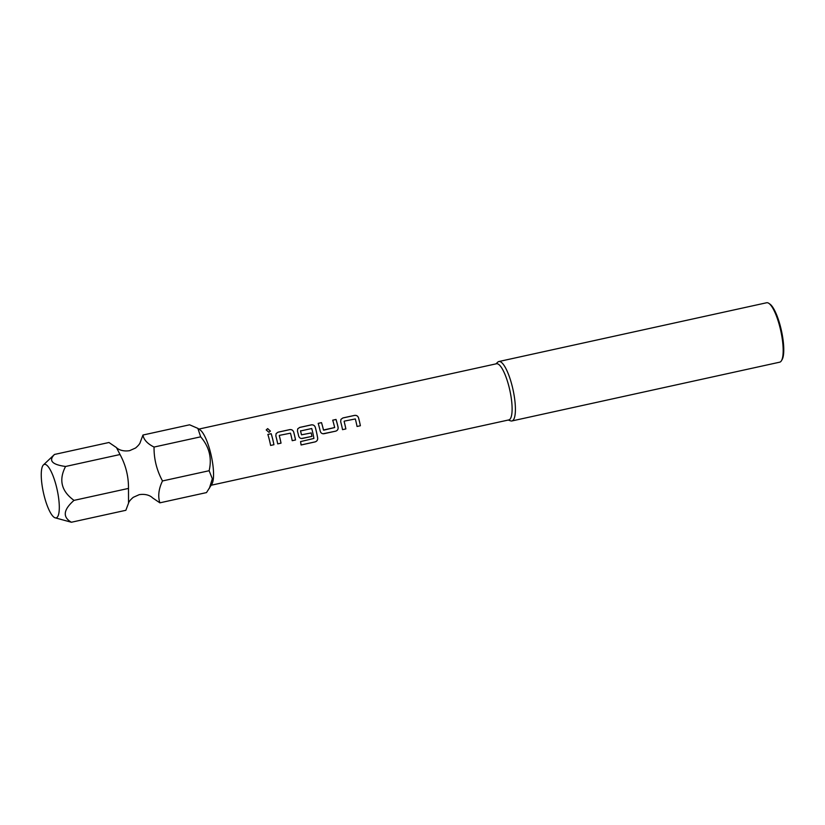 <?xml version="1.0" encoding="UTF-8"?>
<svg xmlns="http://www.w3.org/2000/svg" width="825" height="825" viewBox="0 0 825 825"><rect width="100%" height="100%" fill="white"/><g stroke="black" fill="none" stroke-linecap="round" stroke-linejoin="round"><path stroke-width="1.24" d="M270.404 431.124L267.651 428.66L266.207 429.938L268.981 432.341L270.414 431.104L267.661 428.608L266.207 429.918M128.545 503.137C128.824 501.734 130.391 499.795 133.258 497.32L139.239 494.66C148.376 493.237 152.584 497.815 152.357 497.733L159.864 502.827C157.781 496.248 158.658 488.957 162.494 480.954C156.709 470.229 153.893 458.927 154.048 447.057C147.428 443.737 143.736 439.725 142.962 435.033L140.281 442.19C139.982 443.613 138.414 445.552 135.568 448.006L129.587 450.667C120.46 452.09 116.242 447.511 116.469 447.593L120.038 454.523C125.802 465.207 128.618 476.499 128.483 488.421L128.545 503.137L125.864 510.293L71.393 522.246L55.027 517.791A27.39 7.013 -102.4 0 0 56.863 517.553A27.39 7.013 -102.4 0 0 56.44 486.698A27.39 7.013 -102.4 0 0 43.684 464.712A27.39 7.013 -102.4 0 0 43.426 464.929A27.39 7.013 -102.4 0 0 43.426 492.638A27.39 7.013 -102.4 0 0 55.027 517.791M43.426 464.929L54.491 454.451L108.962 442.499L116.469 447.593M211.21 485.234L508.798 419.925A28.751 7.363 -102.4 0 0 509.551 419.585A28.751 7.363 -102.4 0 0 509.479 388.719A28.751 7.363 -102.4 0 0 496.475 363.763L198.887 429.082M495.918 363.887L497.774 362.134A30.422 7.796 77.6 0 1 498.063 361.886A30.422 7.796 77.6 0 1 498.857 361.525A30.422 7.796 77.6 0 1 512.624 387.936A30.422 7.796 77.6 0 1 512.696 420.595A30.422 7.796 77.6 0 1 511.902 420.956A30.422 7.796 77.6 0 1 510.665 420.863L508.252 420.049M511.902 420.956L779.677 362.185A30.422 7.796 -102.4 0 0 780.471 361.824A30.422 7.796 -102.4 0 0 781.461 360.68A30.422 7.796 -102.4 0 0 780.77 330.804A30.422 7.796 -102.4 0 0 768.879 303.373A30.422 7.796 -102.4 0 0 766.631 302.754L498.857 361.525M159.864 502.827L206.498 492.587L211.922 484.028A28.751 7.363 -102.4 0 0 211.272 455.792A28.751 7.363 -102.4 0 0 200.042 429.877L197.876 428.381M345.84 428.918A28.648 7.343 77.6 0 0 344.108 421.431L344.118 421.41A28.751 7.363 77.6 0 1 345.861 428.928L342.54 429.66L345.861 428.928M358.524 417.77A28.751 7.363 77.6 0 1 360.381 425.741A28.648 7.343 77.6 0 0 358.504 417.801L358.524 417.77C357.802 415.934 356.472 415.15 354.533 415.398L342.891 417.945L340.952 419.347L340.673 421.688A28.751 7.363 77.6 0 1 342.54 429.66M357.06 426.473L360.381 425.741L357.05 426.463A28.751 7.363 77.6 0 0 355.317 418.945L344.283 421.132M323.049 433.764L335.662 431.166C337.528 430.557 338.332 429.258 338.095 427.267A28.751 7.363 77.6 0 0 336.022 419.451L332.702 420.183A28.751 7.363 77.6 0 1 334.661 427.546L323.472 430A28.751 7.363 77.6 0 0 321.502 422.637L318.182 423.369A28.751 7.363 77.6 0 1 320.244 431.186C320.853 433.094 322.121 433.94 324.029 433.713L335.641 431.155C337.497 430.557 338.312 429.258 338.064 427.278L338.095 427.267M334.641 427.546L323.74 430.176M301.084 444.984L315.047 441.922C316.924 441.323 317.8 440.055 317.677 438.085A28.751 7.363 77.6 0 0 315.294 427.257C314.583 425.422 313.252 424.627 311.303 424.875L299.671 427.433L297.722 428.835L297.454 431.176A28.751 7.363 77.6 0 1 298.64 435.93C299.248 437.838 300.506 438.683 302.414 438.457L311.953 436.373A28.751 7.363 77.6 0 0 311.221 432.929L301.496 434.816A28.751 7.363 77.6 0 0 300.537 430.97L311.726 428.515A28.751 7.363 77.6 0 1 313.912 438.436L300.568 441.602A28.751 7.363 77.6 0 1 301.084 444.984M311.221 432.929L301.476 434.827A28.648 7.343 77.6 0 0 300.517 430.99L300.702 430.702M301.434 438.508L311.953 436.373M281.005 443.149A28.648 7.343 77.6 0 0 279.273 435.662L279.283 435.641A28.751 7.363 77.6 0 1 281.026 443.159L277.705 443.881L281.026 443.159M279.448 435.363L290.483 433.177A28.751 7.363 77.6 0 1 292.225 440.694L295.515 439.962A28.648 7.343 77.6 0 0 293.669 432.032L293.69 432.001C292.968 430.165 291.637 429.371 289.699 429.619L278.056 432.176L276.117 433.579L275.839 435.92A28.751 7.363 77.6 0 1 277.705 443.881M293.69 432.001A28.751 7.363 77.6 0 1 295.546 439.972L292.225 440.694M273.91 444.706A28.648 7.343 77.6 0 0 271.167 433.723L271.188 433.682A28.751 7.363 77.6 0 1 273.931 444.716L270.61 445.438L273.931 444.716M271.188 433.682L267.857 434.414A28.751 7.363 77.6 0 1 270.61 445.438M768.879 303.373L769.921 304.095A29.463 7.549 77.6 0 1 781.43 330.66A29.463 7.549 77.6 0 1 782.1 359.597L781.461 360.68M54.491 454.451C48.335 460.608 52.027 464.619 65.567 466.476C58.554 479.944 61.37 491.236 74.013 500.373C63.308 509.798 62.432 517.089 71.393 522.246M209.354 488.369L212.334 478.737L209.127 470.724C212.097 458.143 209.282 446.841 200.681 436.827L197.866 428.381L189.595 424.803L142.962 435.033M74.013 500.373L128.483 488.421M65.567 466.476L120.038 454.523M154.048 447.057L200.681 436.827M162.494 480.954L209.127 470.724M271.167 433.723L267.867 434.445M293.669 432.032C292.957 430.196 291.627 429.402 289.678 429.66L278.046 432.207L276.107 433.589M301.084 444.953L315.026 441.901C316.893 441.303 317.769 440.034 317.646 438.075L317.677 438.085M297.712 428.845L299.65 427.463L311.293 424.916C313.242 424.658 314.573 425.452 315.274 427.288A28.648 7.343 77.6 0 1 317.646 438.075M301.537 438.518L302.414 438.457M311.2 432.939A28.648 7.343 77.6 0 1 311.922 436.363M338.064 427.278A28.648 7.343 77.6 0 0 336.002 419.492L336.022 419.451M336.002 419.492L332.702 420.214M318.182 423.4L321.502 422.637A28.648 7.343 77.6 0 1 323.452 430.011M323.153 433.775L324.029 433.713M358.504 417.801C357.792 415.965 356.462 415.181 354.513 415.429L342.88 417.976L340.942 419.358"/></g></svg>
